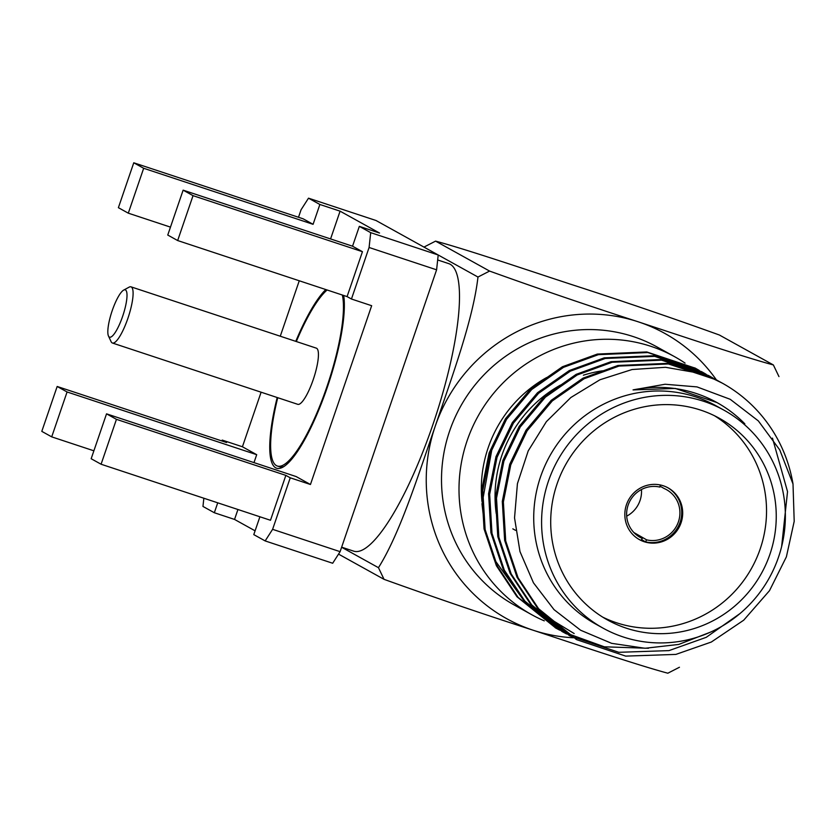 <?xml version="1.0" encoding="UTF-8"?>
<svg xmlns="http://www.w3.org/2000/svg" width="836" height="836" viewBox="0 0 836 836"><rect width="100%" height="100%" fill="white"/><g stroke="black" fill="none" stroke-linecap="round" stroke-linejoin="round"><path stroke-width="1.25" d="M602.463 370.818A124.627 121.032 119 0 0 583.35 375.207M560.548 385.03A124.627 121.032 119 0 0 496.218 513.555M574.165 633.542L526.732 604.616L494.118 559.148L485.277 532.292L481.996 504.003L492.143 447.981M633.051 389.91A127.887 124.198 -61 0 1 696.315 393.516A127.887 124.198 -61 0 1 716.943 402.555L675.279 388.437L633.051 389.91L665.09 384.246L697.005 386.901L730.204 399.294L758.346 420.916L779.748 449.904L793.009 483.981L794.2 521.33L786.383 556.849L769.496 590.676L743.716 620.187L711.311 642.038L675.864 654.41L625.715 656.114L576.903 639.749L538.635 608.765L518.048 577.728L505.717 540.944L503.376 501.997L510.765 464.91L527.119 430.78L552.293 400.935L584.092 378.75L618.995 366.074L668.403 363.963L716.4 379.878L719.357 381.561M772.474 438.137L787.533 491.62L781.629 546.587M739.902 613.624L706.242 637.325L669.009 650.607L618.828 652.31L569.995 635.924L531.769 604.95L511.183 573.924L498.852 537.14L496.511 498.193L503.909 461.106L520.253 426.977L545.427 397.131L577.227 374.946L612.14 362.27L661.537 360.159L709.534 376.064L712.983 378.05M566.599 633.97L563.171 632.131L524.904 601.147L504.317 570.121L491.986 533.337L489.656 494.389L497.044 457.302L513.388 423.173L538.562 393.328L570.371 371.142L605.274 358.466L654.703 356.366L702.721 372.292L706.117 374.246M559.733 630.166L556.337 628.348L518.048 597.343L497.462 566.317L485.131 529.533L482.79 490.586L490.178 453.499L506.532 419.369L531.706 389.524L563.506 367.338L598.409 354.663L647.837 352.552L695.845 368.477L699.262 370.442M716.943 402.555A127.887 124.198 -61 0 1 744.845 423.852M722.283 383.139L709.106 376.722L698.53 373.055L665.529 367.297L632.089 369.522L599.945 379.763L570.831 397.528L546.378 421.647L528.216 450.886L517.432 483.626L514.537 517.871L519.982 551.593L533.462 582.817L554.028 609.643L580.623 630.229L611.649 643.344L645.047 648.276L678.727 644.431L710.6 632.089M576.328 639.425L537.558 608.169L516.972 577.133L504.641 540.349L502.3 501.401L509.699 464.314L526.043 430.185L551.217 400.339L583.016 378.154L617.919 365.478L667.358 363.378L715.376 379.304L718.814 381.279M569.462 635.621L530.693 604.355L510.106 573.329L497.775 536.545L495.445 497.598L502.833 460.511L519.177 426.381L544.351 396.536L576.161 374.35L611.064 361.675L660.471 359.564L708.458 375.469L715.282 379.513M648.475 648.297L604.292 646.803L562.064 631.525L523.838 600.551L503.251 569.525L490.92 532.741L488.579 493.794L495.967 456.707L512.322 422.577L537.496 392.732L569.295 370.547L604.198 357.871L653.606 355.76L701.603 371.675L711.697 377.851M555.741 628.014L516.972 596.747L496.385 565.721L484.054 528.937L481.714 489.99L489.112 452.903L505.456 418.773L530.63 388.928L562.429 366.743L597.343 354.067L646.771 351.956L695.322 368.185M709.106 376.722A147.46 143.207 -61 0 1 722.346 383.17A147.46 143.207 -61 0 1 793.009 483.981M603.049 628.139L595.169 623.771A124.627 121.032 -61 0 1 544.717 466.206A124.627 121.032 -61 0 1 695.939 396.975A124.627 121.032 -61 0 1 716.034 405.784L723.913 410.142A124.627 121.032 -61 0 1 769.329 577.833A124.627 121.032 -61 0 1 603.049 628.139A124.627 121.032 -61 0 1 552.586 470.574A124.627 121.032 -61 0 1 703.808 401.343A124.627 121.032 -61 0 1 723.913 410.142M769.904 554.341A115.316 111.982 -61 0 1 607.563 619.988A115.316 111.982 -61 0 1 565.544 464.837A115.316 111.982 -61 0 1 719.388 418.293A115.316 111.982 -61 0 1 769.904 554.341M714.466 415.722A115.316 111.982 -61 0 1 760.185 548.959A115.316 111.982 -61 0 1 602.777 617.167M673.764 492.028A29.584 28.727 119 0 0 668.1 487.879A29.584 28.727 119 0 0 658.914 484.713A29.584 28.727 119 0 0 626.572 504.39A29.584 28.727 119 0 0 639.415 539.628A29.584 28.727 119 0 0 676.951 530.745A29.584 28.727 119 0 0 673.764 492.028M546.671 377.527A124.627 121.032 119 0 0 481.975 501.548M544.288 620.855A147.46 143.207 -61 0 1 531.717 614.69A147.46 143.207 -61 0 1 477.973 416.286A147.46 143.207 -61 0 1 674.725 356.763A147.46 143.207 -61 0 1 685.081 363.117M773.373 364.945L719.368 335.006C670.995 317.575 621.357 300.636 570.455 284.177C522.699 268.419 464.628 248.898 435.577 241.123L489.582 271.073C537.956 288.493 587.593 305.443 638.495 321.902C686.251 337.65 744.322 357.181 773.373 364.945L778.964 376.597M531.717 614.69L514.224 604.992A147.46 143.207 -61 0 1 460.479 406.589A147.46 143.207 -61 0 1 657.221 347.065L674.725 356.763M679.449 667.253L667.839 673.21C638.359 665.31 581.03 646.019 532.95 630.166C481.996 613.687 432.358 596.737 384.048 579.338L338.538 554.111M489.582 271.073L477.973 277.04L423.956 247.09L435.577 241.123M341.621 547.256L378.457 567.686C399.942 533.619 418.084 475.59 435.222 426.245C451.848 377.026 473.124 319.78 477.973 277.04M378.457 567.686L384.048 579.338M341.652 547.172L353.649 551.143A151.421 35.53 -71.7 0 0 434.939 418.543A151.421 35.53 -71.7 0 0 448.765 263.633L437.677 259.965M638.934 539.356A29.584 28.727 119 0 0 641.045 540.359L642.309 538.426L638.119 536.127M641.546 539.586L645.444 541.812A29.584 28.727 119 0 0 679.469 523.911A29.584 28.727 119 0 0 667.619 487.618M641.463 489.52A27.254 26.47 -61 0 1 626.687 516.167M642.309 538.426A27.254 26.47 -61 0 1 640.052 537.318A27.254 26.47 -61 0 1 628.567 503.951A27.254 26.47 -61 0 1 659.886 487.095M645.444 541.812L646.667 539.868L633.834 532.501M646.667 539.868A27.254 26.47 -61 0 0 677.975 523.012A27.254 26.47 -61 0 0 666.491 489.645A27.254 26.47 -61 0 0 664.233 488.537L659.98 486.144M342.352 295.024A94.583 22.185 108.3 0 1 322.288 399.587A94.583 22.185 108.3 0 1 277.343 466.028L279.485 466.739A94.583 22.185 -71.7 0 0 284.125 466.394M325.789 289.549A96.913 22.739 -71.7 0 0 295.777 341.349M277.197 397.528A96.913 22.739 -71.7 0 0 282.714 467.24A96.913 22.739 -71.7 0 0 325.747 391.781A96.913 22.739 -71.7 0 0 343.69 295.463M299.257 280.771L280.269 336.218M261.104 392.199L242.419 446.769L222.209 440.091L226.587 442.516L57.172 386.472L67.079 391.969L51.707 436.862L93.883 450.813M253.987 462.621L256.704 454.69L242.419 446.769M255.095 530.829L234.54 519.428L237.936 509.5M106.538 413.841L91.166 458.734L101.083 464.231L116.444 419.338L106.538 413.841L296.163 476.572L310.449 484.493L371.665 305.704L351.454 299.016L347.076 296.592L177.66 240.549L167.754 235.052L183.126 190.159L352.541 246.202L359.334 226.357L370.703 232.659L438.21 254.99L376.012 220.505L308.505 198.174L319.875 204.475L340.085 211.163L330.575 238.929M359.334 226.357L379.544 233.045L340.085 211.163M221.906 440.969L222.209 440.091M308.505 198.174L301.065 209.773L298.494 217.276M256.704 454.69L67.079 391.969M234.54 519.428L214.329 512.74L202.96 506.438L203.848 498.225M217.726 502.823L214.329 512.74M310.449 484.493L290.238 477.805L272.599 529.334L340.106 551.666L332.676 563.255L265.158 540.923L253.789 534.622L259.902 516.773M116.444 419.338L285.86 475.381L290.238 477.805M340.106 551.666L436.601 269.819L369.094 247.487L351.454 299.016M170.471 227.12L128.295 213.17L143.667 168.276L313.082 224.32L319.875 204.475M143.667 168.276L133.76 162.79L118.388 207.683L128.295 213.17M436.601 269.819L438.21 254.99M313.082 224.32L303.175 218.823L133.76 162.79M51.707 436.862L41.8 431.366L57.172 386.472M272.599 529.334L265.158 540.923M101.083 464.231L270.488 520.274L285.86 475.381M370.703 232.659L369.094 247.487M352.541 246.202L362.448 251.699L347.076 296.592M183.126 190.159L193.032 195.655L362.448 251.699M193.032 195.655L177.66 240.549M277.343 466.028A94.583 22.185 108.3 0 1 273.978 463.228A94.583 22.185 108.3 0 1 277.74 397.706M296.32 341.527A94.583 22.185 108.3 0 1 327.127 289.987M123.676 290.102L129.141 287.145A29.584 6.939 108.3 0 1 131.012 286.842L316.332 348.152A29.584 6.939 108.3 0 1 313.218 379.659A29.584 6.939 108.3 0 1 297.752 404.321L112.421 343.021A29.584 6.939 108.3 0 1 111.104 341.663L108.481 336.03A24.923 5.852 108.3 0 1 111.867 311.671A24.923 5.852 108.3 0 1 123.676 290.102A24.923 5.852 108.3 0 1 122.62 316.395A24.923 5.852 108.3 0 1 108.481 336.03M131.012 286.842A29.584 6.939 108.3 0 1 127.887 318.349A29.584 6.939 108.3 0 1 112.421 343.021M716.358 379.847A163.072 158.359 119 0 0 638.495 321.902A163.072 158.359 119 0 0 435.222 426.245A163.072 158.359 119 0 0 532.95 630.166A163.072 158.359 119 0 0 573.475 637.784M555.208 627.721L556.274 628.317M562.064 631.525L563.14 632.12M568.929 635.329L570.006 635.924M575.795 639.132L576.861 639.728M694.779 367.892L695.845 368.477M701.644 371.696L702.721 372.292M708.51 375.5L709.576 376.095M715.365 379.304L716.442 379.899M515.54 530.348L512.823 528.843"/></g></svg>
